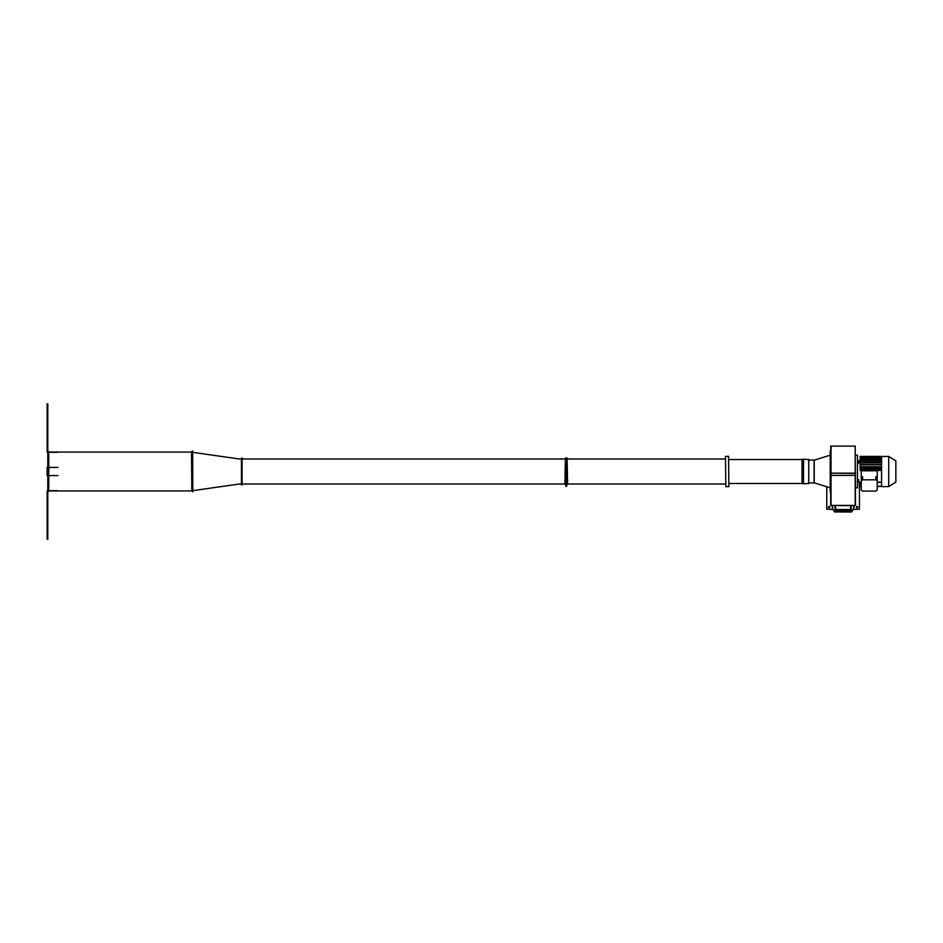 <?xml version="1.0" encoding="UTF-8"?>
<svg xmlns="http://www.w3.org/2000/svg" width="943" height="943" viewBox="0 0 943 943"><rect width="100%" height="100%" fill="white"/><g stroke="black" fill="none" stroke-linecap="round" stroke-linejoin="round"><path stroke-width="1.41" d="M47.798 475.578L47.15 475.578L47.15 467.422L47.798 467.422L47.798 491.303L48.788 491.303L48.788 451.697L47.798 451.697L47.798 467.422M57.924 475.578L48.788 475.578M48.788 467.422L57.924 467.422M47.798 484.714L47.798 490.207A1.308 1.308 0 0 0 47.15 491.338L47.15 539.184L47.798 539.184L47.798 491.338M47.798 451.662L47.798 403.816L47.15 403.816L47.15 451.662A1.308 1.308 0 0 0 47.798 452.793M57.275 452.31L48.788 452.31M48.788 490.69L57.275 490.69M241.443 484.902L241.608 457.933L241.443 484.902M192.808 490.808L192.478 450.99M242.103 458.027L241.95 484.973L242.103 458.027M725.45 483.995L567.509 483.995M725.45 456.271L725.862 486.729L725.45 456.271M728.562 456.271L728.88 486.729L728.562 456.271M564.845 483.134L564.975 484.219M567.509 484.219L567.509 481.732M567.061 481.625L567.002 484.289M565.482 484.289L565.423 483.134M567.097 481.732L567.061 483.134M565.057 474.199L565.387 458.781L565.152 477.995M565.057 475.685L565.057 476.604M565.057 474.647L567.427 474.199L567.344 477.995M565.364 458.404L565.387 475.673L567.108 475.673L567.427 476.604M567.427 474.199L567.108 458.793A0.813 0.66 180 0 0 567.061 458.758A0.813 0.66 180 0 0 567.132 458.498L567.12 458.451M567.061 482.627L567.061 484.396L565.423 484.396L565.423 482.627M567.651 481.378L567.45 478.101L565.046 478.077L564.975 479.115L565.069 478.066L567.427 478.066L565.8 478.066M565.8 479.445L565.8 478.101L567.427 478.101L567.509 483.783M565.505 478.891L565.635 479.563M564.998 482.875L564.845 480.812M567.486 479.622L566.991 478.903M567.651 480.812L567.462 478.903M567.132 479.091L567.097 482.451L566.861 479.563M565.364 479.091L565.387 481.354M565.387 482.168L565.387 481.142L564.998 482.179M565.423 481.46L565.387 482.899M567.061 480.117L567.061 482.073L565.423 482.073L565.423 480.117M566.519 480.27L565.977 479.645L566.519 480.27M566.979 480.305A0.813 0.66 180 0 1 565.423 480.011A0.813 0.66 180 0 1 567.061 480.011A0.813 0.66 180 0 1 566.059 481.178A0.813 0.66 180 0 1 565.494 480.27M566.731 482.073L566.684 486.34L565.753 486.164L565.753 482.073M855.195 446.098L855.195 505.413L830.7 505.413L830.7 446.098L831.019 473.174L831.019 446.098L855.195 446.098L855.513 505.413L855.195 446.098M855.513 473.398L831.019 473.174L831.019 475.39L830.7 473.398M831.019 505.413L831.019 475.39L831.019 505.413M881.575 456.577L888.707 456.4L888.707 486.6L881.575 486.6L881.575 456.577L860.157 456.577L860.157 468.812L881.575 468.812M888.707 486.6L895.85 482.109L895.85 460.891L888.707 456.4M875.811 476.828L877.214 476.828L877.214 480.824L875.811 479.822L875.811 476.828L877.214 477.818M861.254 477.818L862.656 476.828L862.656 479.822L861.254 480.824L861.254 476.828L862.656 476.828M861.254 480.824L861.254 490.124L862.656 491.114L875.811 491.114L877.214 490.124L877.214 480.824M862.656 479.822L875.811 479.822M877.214 476.828L877.214 470.793L861.254 470.793L861.254 476.828M881.575 456.553L860.157 456.553L881.575 456.718M881.575 457.237L860.157 457.237L881.575 457.131M881.575 458.109L860.157 458.109L881.575 458.027M881.575 459.312L860.157 459.312L881.575 459.253M881.575 460.821L860.157 460.821L881.575 460.773M881.575 462.577L860.157 462.577L881.575 462.553M881.575 469.001L860.157 469.001L860.157 470.451L881.575 470.451M860.157 482.109L860.157 486.423L861.254 486.282M855.513 487.826L857.482 487.826L857.482 455.174L855.513 455.174M834.52 511.919L851.364 512.002M832.162 505.413L832.528 508.501L832.528 505.413M854.052 505.413L854.052 507.864L851.647 511.966M834.449 511.825L851.812 511.743L834.531 511.931M835.922 510.965L850.291 510.965L835.922 510.965L835.345 505.413M834.402 511.743L832.528 508.501M850.291 510.965L850.857 505.413M830.7 492.317L830.7 450.683M833.117 509.515L826.775 509.196L826.775 486.753M859.438 482.109L859.438 509.196L853.097 509.515M850.857 509.515L835.345 509.515M829.145 506.497A0.648 0.648 0 0 1 829.71 507.475A0.648 0.648 0 0 1 828.579 507.475A0.648 0.648 0 0 1 829.145 506.497M857.069 506.497A0.648 0.648 0 0 1 857.635 507.475A0.648 0.648 0 0 1 856.503 507.475A0.648 0.648 0 0 1 857.069 506.497M857.482 460.667L857.482 463.284M857.482 479.716L857.482 482.333M858.802 461.056L858.625 463.202L858.625 460.75L857.918 460.75L857.918 463.202L858.625 463.202M858.625 461.363L857.918 461.363M858.625 462.589L857.918 462.589M858.625 479.798L858.802 481.944L858.625 479.798L857.918 479.798L857.918 482.25L861.254 482.109M858.625 480.411L857.918 480.411M858.625 481.637L857.918 481.637M830.205 451.084L830.205 491.916M808.894 460.031L814.08 460.031L814.08 482.969L808.894 482.969M241.95 484.902L241.95 458.098M241.443 483.889L241.443 459.111M192.808 491.845L192.655 450.99M242.103 458.84L242.103 484.16M808.74 483.629L808.74 459.371M808.564 483.464L803.53 483.83L803.53 459.17L808.564 459.536M802.08 483.476L802.045 459.536L802.045 483.464L803.424 483.818L803.53 459.17M567.097 484.525L567.097 483.783M567.132 484.549L567.486 482.179M567.108 477.901L567.002 458.711L567.002 474.624L566.79 476.887L565.706 476.887L565.706 474.529L566.79 474.529L566.79 458.086L565.706 458.086L565.387 477.901M565.706 477.865L565.482 476.639L565.482 477.877M567.002 477.877L567.002 476.639L566.79 477.865M567.427 474.647L567.427 475.685M566.684 457.909A0.813 0.66 180 0 1 567.132 458.498L567.486 458.451M564.998 480.777L565.022 478.903M567.427 478.867L567.438 478.077M566.602 479.398L566.59 478.077M566.684 479.445L566.684 478.066M567.097 482.168L567.097 481.142M567.486 480.565L567.097 479.633M565.894 479.398L565.894 478.113M566.719 457.968L566.979 458.652M567.132 458.498L566.295 457.815L565.494 458.498A0.813 0.66 180 0 1 565.729 458.039M855.513 473.174L830.7 473.174M855.513 475.39L830.7 475.39M877.214 486.282L881.575 486.282M860.157 482.321L861.254 482.321M877.214 482.321L881.575 482.321M860.157 470.097L881.575 470.097M860.157 469.331L881.575 469.331M860.157 468.423L881.575 468.423M860.157 467.044L881.575 467.044M860.157 466.726L881.575 466.726L860.157 466.714M860.157 464.864L881.575 464.864M860.157 464.569L881.575 464.569L860.157 464.545M860.157 462.86L881.575 462.86M860.157 461.056L881.575 461.056M860.157 459.512L881.575 459.512M860.157 458.263L881.575 458.263M860.157 457.343L881.575 457.343M860.157 456.766L881.575 456.766M835.345 510.399L835.18 510.399A0.743 0.743 0 0 0 835.922 511.141L850.291 511.141A0.743 0.743 0 0 0 851.034 510.399L850.857 510.399M835.18 505.413L834.991 510.399A0.931 0.931 0 0 0 835.922 511.33M834.991 510.399L834.991 505.413M853.686 508.501L853.686 505.413M850.291 511.33A0.931 0.931 0 0 0 851.223 510.399L851.223 505.413M851.223 510.399L851.034 505.413M853.875 505.413L853.875 508.171M832.339 505.413L832.339 508.171M850.857 505.601L835.345 505.601M829.875 487.731L814.233 482.828L814.233 460.172L829.875 455.269M814.233 460.172L814.08 482.804M191.5 490.938L48.623 490.938M191.5 452.062L191.83 490.82M191.83 452.18L192.313 451.697L191.335 451.697M191.335 452.062L48.788 452.062M241.267 459.265L192.95 452.357M241.267 483.735L192.95 490.643M242.268 483.995L564.975 483.995M242.268 459.005L564.998 458.993M725.45 459.005L567.486 458.993M802.08 459.524L803.424 459.182M802.045 459.536L728.88 459.536M802.045 483.464L728.88 483.464M725.862 486.6L728.562 486.6M725.862 456.4L728.562 456.4M567.002 458.711L566.79 458.086M565.482 458.711L565.706 458.086M565.046 478.855L565.046 478.089M565.423 480.529L567.061 480.529M860.157 486.423L861.254 486.423M877.214 486.423L881.575 486.423M860.157 468.989L881.575 468.989M860.157 456.4L881.575 456.4M877.214 482.109L881.575 482.109M858.708 460.891L860.157 460.891"/></g></svg>
